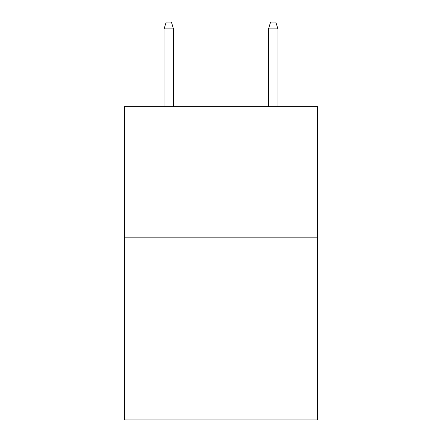 <?xml version="1.0" encoding="UTF-8"?>
<svg xmlns="http://www.w3.org/2000/svg" width="442" height="442" viewBox="0 0 442 442"><rect width="100%" height="100%" fill="white"/><g stroke="black" fill="none" stroke-linecap="round" stroke-linejoin="round"><path stroke-width="0.66" d="M317.577 237.183L317.577 419.9L124.423 419.9L124.423 106.671L317.577 106.671L317.577 237.183L124.423 237.183M173.496 106.671L173.496 28.885L164.098 28.885L164.098 106.671M164.098 28.885L166.186 22.1L171.408 22.1L173.496 28.885M268.504 28.885L270.592 22.1L275.814 22.1L277.902 28.885L268.504 28.885L268.504 106.671M277.902 28.885L277.902 106.671"/></g></svg>

